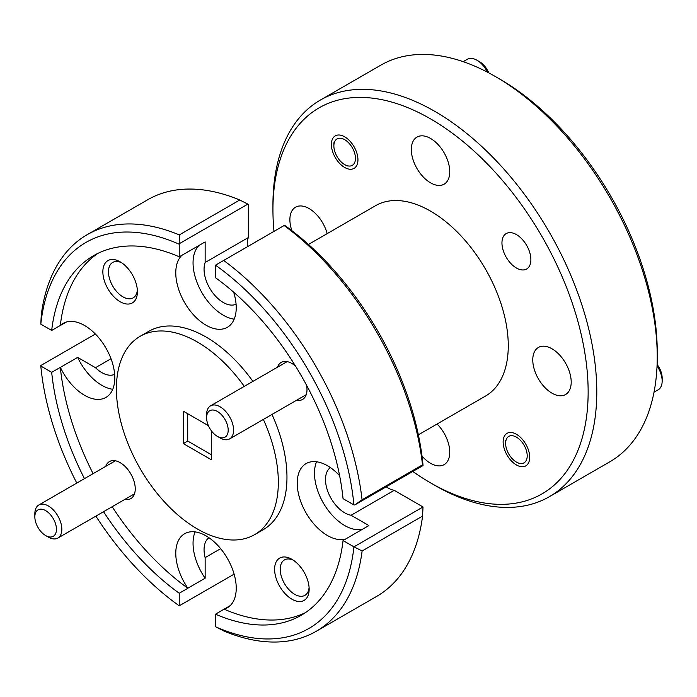 <?xml version="1.0" encoding="UTF-8"?>
<svg xmlns="http://www.w3.org/2000/svg" width="697" height="697" viewBox="0 0 697 697"><rect width="100%" height="100%" fill="white"/><g stroke="black" fill="none" stroke-linecap="round" stroke-linejoin="round"><path stroke-width="1.05" d="M487.473 72.192A19.08 11.021 -120 0 0 476.905 60.203L479.606 61.763A15.264 8.817 60 0 1 488.745 72.863M479.606 61.763L476.905 60.203A19.08 11.021 -120 0 0 467.365 59.254L463.191 61.667M344.666 164.597A15.264 8.817 -120 0 0 355.461 158.367A15.264 8.817 -120 0 0 344.666 139.67A15.264 8.817 -120 0 0 333.872 145.9A15.264 8.817 -120 0 0 344.666 164.597L347.15 166.034L344.666 164.597M657.105 364.47A15.264 8.817 60 0 1 662.15 377.94L662.15 381.05A19.08 11.021 -120 0 0 657.053 365.908M654.021 392.202L658.195 389.789A19.08 11.021 -120 0 0 662.15 381.05M516.416 462.076A15.264 8.817 -120 0 0 527.211 455.838A15.264 8.817 -120 0 0 516.416 437.141A15.264 8.817 -120 0 0 505.621 443.379A15.264 8.817 -120 0 0 516.416 462.076L518.899 463.505L516.416 462.076M220.095 437.951L217.394 436.392A15.264 8.817 -120 0 0 228.189 430.162A15.264 8.817 -120 0 0 217.394 411.465A15.264 8.817 -120 0 0 206.6 417.695A15.264 8.817 -120 0 0 217.394 436.392L220.095 437.951A19.08 11.021 60 0 0 229.635 438.901A19.08 11.021 60 0 0 232.563 423.61A19.08 11.021 60 0 0 220.095 406.787A19.08 11.021 60 0 0 210.555 405.846A19.08 11.021 60 0 0 206.6 414.584L206.6 417.695M48.346 537.117L45.645 535.557A15.264 8.817 -120 0 0 56.44 529.319A15.264 8.817 -120 0 0 45.645 510.622A15.264 8.817 -120 0 0 34.85 516.86A15.264 8.817 -120 0 0 45.645 535.557L48.346 537.117A19.08 11.021 60 0 0 57.886 538.058A19.08 11.021 60 0 0 60.813 522.767A19.08 11.021 60 0 0 48.346 505.952A19.08 11.021 60 0 0 38.805 505.003A19.08 11.021 60 0 0 34.85 513.741L34.85 516.86M412.798 471.46A222.892 128.684 -120 0 0 430.537 482.864A222.892 128.684 -120 0 0 588.146 391.862A222.892 128.684 -120 0 0 430.546 118.882A222.892 128.684 -120 0 0 272.936 209.875A222.892 128.684 -120 0 0 273.982 231.387M272.936 209.875L272.936 204.892A228.999 132.212 60 0 1 320.359 100.063A228.999 132.212 60 0 1 434.858 111.398A228.999 132.212 60 0 1 584.461 313.197A228.999 132.212 60 0 1 549.358 496.7A228.999 132.212 60 0 1 434.858 485.356L430.537 482.864A222.892 128.684 -120 0 0 430.546 482.864L434.858 485.356A228.999 132.212 60 0 1 434.858 485.347M499.636 78.996L495.314 76.496L499.627 78.988A222.892 128.684 60 0 1 499.636 78.996A222.892 128.684 60 0 1 657.236 351.976L657.236 356.96A228.999 132.212 -120 0 0 495.314 76.496L495.314 76.496A228.999 132.212 -120 0 0 380.815 65.161L320.359 100.063M549.358 496.7L609.814 461.797A228.999 132.212 -120 0 0 657.236 356.96M182.022 255.18A42.744 24.683 -120 0 0 178.894 290.065A42.744 24.683 -120 0 0 206.007 325.177A42.744 24.683 -120 0 0 227.379 327.294A42.744 24.683 -120 0 0 233.669 292.191M199.098 245.396A42.744 24.683 -120 0 0 196.24 280.299A42.744 24.683 -120 0 0 223.275 315.201A42.744 24.683 -120 0 0 234.192 319.148M76.792 483.073A222.892 128.684 -120 0 1 40.809 366.047L51.683 372.32L60.378 367.371A42.744 24.683 -120 0 0 84.564 395.295A42.744 24.683 -120 0 0 105.935 397.412A42.744 24.683 -120 0 0 112.487 363.154A42.744 24.683 -120 0 0 84.564 325.49A42.744 24.683 -120 0 0 63.192 323.373A42.744 24.683 -120 0 0 60.378 325.49L66.424 321.997M114.639 374.35A27.174 15.691 60 0 1 101.832 372.607A27.174 15.691 60 0 1 95.48 367.694L77.655 357.395A42.744 24.683 -120 0 0 101.832 385.319A42.744 24.683 -120 0 0 112.748 389.266M339.622 475.702A42.744 24.683 -120 0 0 327.451 465.718A42.744 24.683 -120 0 0 306.079 463.601A42.744 24.683 -120 0 0 299.527 497.858A42.744 24.683 -120 0 0 327.451 535.523A42.744 24.683 -120 0 0 345.843 538.938M316.534 461.771A42.744 24.683 -120 0 0 344.719 525.555A42.744 24.683 -120 0 0 362.858 529.04M351.436 535.714A42.744 24.683 -120 0 0 351.628 535.523L368.905 525.555L351.07 515.257L394.249 490.331A27.174 15.691 60 0 1 387.898 487.909A27.174 15.691 60 0 1 386.182 486.828M516.416 234.584A20.457 11.814 -120 0 0 506.188 233.573A20.457 11.814 -120 0 0 503.051 249.97A20.457 11.814 -120 0 0 516.416 267.997A20.457 11.814 -120 0 0 526.644 269.007A20.457 11.814 -120 0 0 529.781 252.61A20.457 11.814 -120 0 0 516.416 234.584M516.416 434.275A18.775 10.838 -120 0 0 507.024 433.351A18.775 10.838 -120 0 0 504.149 448.398A18.775 10.838 -120 0 0 516.416 464.943A18.775 10.838 -120 0 0 525.808 465.875A18.775 10.838 -120 0 0 528.683 450.828A18.775 10.838 -120 0 0 516.416 434.275M344.666 136.804A18.775 10.838 -120 0 0 335.283 135.871A18.775 10.838 -120 0 0 332.399 150.918A18.775 10.838 -120 0 0 344.666 167.463A18.775 10.838 -120 0 0 354.059 168.395A18.775 10.838 -120 0 0 356.934 153.349A18.775 10.838 -120 0 0 344.666 136.804M291.877 559.299A24.43 14.106 -120 0 0 274.609 569.275A24.43 14.106 -120 0 0 291.877 599.185A24.43 14.106 -120 0 0 309.154 589.218A24.43 14.106 -120 0 0 291.877 559.299L291.877 559.299M293.341 560.222A20.457 11.814 -120 0 0 284.454 559.909A20.457 11.814 -120 0 0 281.318 576.297A20.457 11.814 -120 0 0 294.683 594.323A20.457 11.814 -120 0 0 304.911 595.343A20.457 11.814 -120 0 0 309.093 587.484M120.128 261.819A24.43 14.106 -120 0 0 102.86 271.795A24.43 14.106 -120 0 0 120.128 301.714A24.43 14.106 -120 0 0 137.405 291.738A24.43 14.106 -120 0 0 120.128 261.819L120.128 261.819M121.6 262.743A20.457 11.814 -120 0 0 112.705 262.429A20.457 11.814 -120 0 0 109.577 278.826A20.457 11.814 -120 0 0 122.933 296.852A20.457 11.814 -120 0 0 133.162 297.863A20.457 11.814 -120 0 0 137.344 290.013M295.528 366.091A21.372 12.337 -120 0 0 291.877 363.477L291.877 363.477A21.372 12.337 -120 0 0 277.528 367.18M124.859 499.392A21.372 12.337 -120 0 0 135.244 488.815A21.372 12.337 -120 0 0 120.128 462.634L120.128 462.634A21.372 12.337 -120 0 0 105.778 466.337M418.366 434.823L485.504 396.062A109.917 63.462 -120 0 0 502.354 307.987A109.917 63.462 -120 0 0 430.546 211.121A109.917 63.462 -120 0 0 375.587 205.676L308.449 244.438M244.272 386.373A114.5 66.11 -120 0 0 197.373 342A114.5 66.11 -120 0 0 140.123 336.329A114.5 66.11 -120 0 0 122.567 428.08A114.5 66.11 -120 0 0 197.373 528.979A114.5 66.11 -120 0 0 254.614 534.651L263.257 529.668A114.5 66.11 -120 0 0 271.996 414.445M252.915 381.39A114.5 66.11 -120 0 0 206.007 337.017A114.5 66.11 -120 0 0 148.757 331.345L140.123 336.329M254.614 534.651A114.5 66.11 -120 0 0 263.361 419.428M551.989 348.796A27.174 15.691 -120 0 0 538.398 347.454A27.174 15.691 -120 0 0 534.233 369.227A27.174 15.691 -120 0 0 551.989 393.178A27.174 15.691 -120 0 0 565.572 394.519A27.174 15.691 -120 0 0 569.737 372.747A27.174 15.691 -120 0 0 551.989 348.796M430.546 138.45A27.174 15.691 -120 0 0 416.954 137.1A27.174 15.691 -120 0 0 412.79 158.881A27.174 15.691 -120 0 0 430.546 182.823A27.174 15.691 -120 0 0 444.128 184.174A27.174 15.691 -120 0 0 448.293 162.392A27.174 15.691 -120 0 0 430.546 138.45M327.163 233.634A27.174 15.691 -120 0 0 309.102 208.569A27.174 15.691 -120 0 0 295.511 207.218A27.174 15.691 -120 0 0 291.886 230.681M421.999 456.047A27.174 15.691 -120 0 0 430.546 463.287A27.174 15.691 -120 0 0 444.128 464.638A27.174 15.691 -120 0 0 437.08 424.02M351.07 515.257A27.174 15.691 60 0 1 344.719 512.835A27.174 15.691 60 0 1 327.181 489.582A27.174 15.691 60 0 1 330.395 467.591M236.091 304.232A27.174 15.691 60 0 1 223.275 302.489A27.174 15.691 60 0 1 205.145 262.499L248.324 237.572A27.174 15.691 60 0 0 247.357 246.755M208.412 425.667L183.337 411.186L183.337 443.597L211.4 459.802L211.4 430.842M183.337 443.597L187.728 441.062L187.702 413.704M211.4 454.758L187.728 441.062M215.504 265.182A222.892 128.684 -120 0 1 353.928 504.942L343.055 498.66A207.628 119.875 -120 0 0 215.504 277.737L215.504 265.182L223.659 260.443A228.999 132.212 60 0 1 362.065 499.766L422.513 464.864A228.999 132.212 -120 0 0 284.115 225.54L223.659 260.443M112.173 506.719A207.628 119.875 -120 0 0 187.868 588.259L187.868 588.19A42.744 24.683 -120 0 1 184.635 533.719A42.744 24.683 -120 0 1 227.379 558.402A42.744 24.683 -120 0 1 227.379 607.758A42.744 24.683 -120 0 1 224.138 609.134L215.504 614.188A207.628 119.875 -120 0 0 301.182 615.303A207.628 119.875 -120 0 0 343.055 540.55L351.628 535.523M224.138 609.204A207.628 119.875 -120 0 0 305.408 612.654M60.317 367.336A207.628 119.875 -120 0 0 93.093 473.664M187.868 588.259L179.234 593.252A207.628 119.875 -120 0 1 103.539 511.703M51.683 372.32A207.628 119.875 -120 0 0 84.45 478.647M87.186 234.68A228.999 132.212 60 0 1 179.321 234.898L239.777 200.004A228.999 132.212 -120 0 0 147.642 199.778L87.186 234.68A228.999 132.212 60 0 0 41.262 315L40.809 324.131A222.892 128.684 -120 0 1 179.234 244.238L179.234 256.792L187.868 251.878A42.744 24.683 -120 0 0 187.606 251.957M97.963 253.342A207.628 119.875 -120 0 0 60.317 325.455L51.683 330.439A207.628 119.875 -120 0 1 93.555 255.686A207.628 119.875 -120 0 1 179.234 256.792M296.608 400.235A21.372 12.337 -120 0 0 306.994 389.649A21.372 12.337 -120 0 0 306.549 385.188M215.504 614.188L215.504 626.742A222.892 128.684 -120 0 0 353.928 546.823L343.055 540.55M95.872 516.128A222.892 128.684 -120 0 0 179.234 605.806L179.234 593.252M40.809 324.157L51.683 330.439M316.185 631.316L376.641 596.414A228.999 132.212 -120 0 0 422.565 516.094L362.118 550.996A228.999 132.212 60 0 1 316.185 631.316A228.999 132.212 60 0 1 224.051 631.099L215.504 626.742M362.118 550.996L353.989 546.823L423.018 506.972L394.249 490.331M423.018 506.972L422.565 516.094M239.777 200.004L248.324 204.352L248.324 237.572M40.809 366.047L40.809 365.533L95.367 334.037M179.234 605.806L234.122 574.145M179.234 244.238L179.321 234.898M95.48 367.694L110.997 358.737M208.952 537.709A27.174 15.691 60 0 0 205.145 557.626L220.661 548.67M284.115 225.54L284.594 225.297A222.892 128.684 60 0 1 423.018 465.056L423.018 465.561L354.808 504.942L362.065 499.766M195.09 531.889A42.744 24.683 -120 0 0 205.145 578.214L205.145 557.626M187.868 588.19L205.145 578.214M224.138 609.134L230.184 605.641M60.378 367.371L77.655 357.395M205.145 262.499L205.145 241.911L187.868 251.878M422.513 464.864L423.018 465.561M353.928 504.942L354.808 504.942M247.888 204.099L179.669 243.48M333.872 145.9L333.872 142.78M505.621 443.379L505.621 440.26M306.236 394.676L229.635 438.901M287.147 361.621L210.555 405.846M134.486 493.833L57.886 538.058M115.406 460.778L38.805 505.003"/></g></svg>
